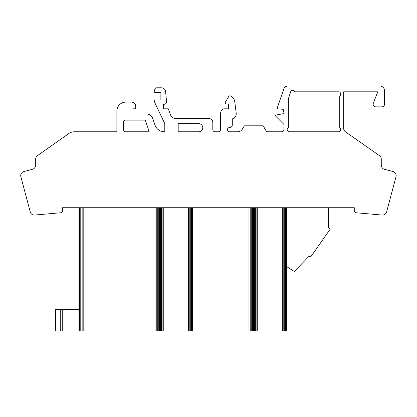 <?xml version="1.0" encoding="UTF-8"?>
<svg xmlns="http://www.w3.org/2000/svg" width="417" height="417" viewBox="0 0 417 417"><rect width="100%" height="100%" fill="white"/><g stroke="black" fill="none" stroke-linecap="round" stroke-linejoin="round"><path stroke-width="0.63" d="M286.682 266.64L294.308 271.509L308.945 256.361L311.108 256.361L330.269 229.053L328.315 227.666L328.315 207.729L354.278 207.729L354.278 210.611A2.148 2.148 0 0 0 356.233 212.774L381.993 215.042A4.415 4.415 0 0 0 386.632 211.846L396.009 176.714A4.238 4.238 0 0 0 393.122 171.559L384.469 169.297A4.279 4.279 0 0 1 381.274 165.174L381.274 158.992A4.008 4.008 0 0 0 379.215 155.489L345.417 131.788A4.118 4.118 0 0 1 343.665 128.285L343.665 91.808L377.771 91.808L373.34 103.145A2.679 2.679 0 0 0 375.811 106.851L381.993 106.851A2.492 2.492 0 0 0 384.469 104.073L384.469 90.572A4.545 4.545 0 0 0 380.241 86.043L287.819 86.043A4.227 4.227 0 0 0 283.696 89.337L277.722 106.543L277.722 108.811L283.179 109.327L284.107 113.549L276.278 114.993A0.798 0.798 0 0 0 275.971 116.437L283.904 124.37L283.904 129.52A2.267 2.267 0 0 1 281.637 131.788L266.593 131.788L263.195 125.814L244.336 125.814L242.381 129.108A5.489 5.489 0 0 1 237.951 131.788L229.6 131.788A2.267 2.267 0 0 1 227.333 129.52A2.742 2.742 0 0 1 230.017 127.357A2.267 2.267 0 0 0 232.285 125.09L232.285 118.908A5.385 5.385 0 0 0 236.194 113.033L234.755 101.701A7.386 7.386 0 0 0 230.528 95.931A1.387 1.387 0 0 0 228.777 96.447L225.378 102.113A1.371 1.371 0 0 0 226.613 104.073L228.365 104.073L228.365 108.811L225.071 108.811A4.431 4.431 0 0 0 220.64 113.242L220.64 129.52A2.163 2.163 0 0 1 218.477 131.788L214.974 131.788A2.267 2.267 0 0 1 212.806 129.52L212.806 122.41A4.019 4.019 0 0 0 208.787 118.496L175.51 118.496A5.244 5.244 0 0 1 170.563 114.993L168.296 108.811L163.349 108.811L163.349 104.073A2.325 2.325 0 0 0 166.545 101.701L165.617 91.808A4.227 4.227 0 0 0 161.395 87.794L156.651 87.794A1.96 1.96 0 0 0 154.697 89.749L154.697 92.532L160.879 92.532L160.879 99.95L154.697 99.95L154.697 102.426L164.793 123.651L164.793 131.788A9.987 9.987 0 0 1 155.004 125.09L152.528 117.98A6.453 6.453 0 0 0 146.555 113.961L132.955 113.961L132.955 108.811L135.733 108.811L135.733 106.34A4.222 4.222 0 0 0 131.511 102.113L125.845 102.113A8.965 8.965 0 0 0 116.88 111.078L116.88 131.788L74.221 131.788A9.2 9.2 0 0 0 69.279 133.231L37.645 155.489A4.113 4.113 0 0 0 35.685 158.992L35.685 165.174A4.436 4.436 0 0 1 32.39 169.297L23.837 171.564A4.206 4.206 0 0 0 20.85 176.714L30.227 211.852A4.18 4.18 0 0 0 34.658 215.042L60.621 212.774A2.174 2.174 0 0 0 62.581 210.611L62.581 207.729L78.964 207.729L78.964 330.957L64.02 330.957L64.02 309.383L78.964 309.383M289.362 131.788L338.719 131.788A2.335 2.335 0 0 0 339.751 127.566L339.751 95.931A2.278 2.278 0 0 0 338.719 91.808L294.517 91.808A2.038 2.038 0 0 0 290.602 92.016L288.335 98.918L288.335 127.566A2.252 2.252 0 0 0 289.362 131.788L338.719 131.788A2.335 2.335 0 0 0 340.736 129.473M198.69 131.788A4.071 4.071 0 0 0 202.761 127.717A4.071 4.071 0 0 0 198.69 123.651L178.189 123.651L178.189 131.788L198.69 131.788A4.071 4.071 0 0 0 202.761 127.717A4.071 4.071 0 0 0 198.69 123.651L178.189 123.651L178.189 131.788M220.64 129.624A2.163 2.163 0 0 1 218.477 131.788L214.974 131.788A2.267 2.267 0 0 1 212.806 129.52M384.484 104.365A2.492 2.492 0 0 0 384.469 104.073L384.469 90.572M64.02 330.957L62.269 330.957L62.269 309.383L64.02 309.383M62.269 330.957L60.726 330.957L60.726 309.383L62.269 309.383M60.726 330.957L55.471 330.957L55.471 309.383L60.726 309.383M55.471 330.957L55.471 309.383M125.538 131.788L149.234 131.788L145.319 120.143L125.538 120.143A2.267 2.267 0 0 0 123.375 122.41L123.375 129.52A2.163 2.163 0 0 0 125.538 131.788L149.234 131.788L145.319 120.143L125.538 120.143A2.267 2.267 0 0 0 123.375 122.41M381.274 165.174L381.274 158.992A4.008 4.008 0 0 0 379.215 155.489M386.632 211.846L396.009 176.714M356.233 212.774L381.993 215.042M62.581 210.611L62.581 207.729L354.278 207.729L354.278 210.611M35.685 158.992L35.685 165.174A4.436 4.436 0 0 1 32.39 169.297L23.837 171.564M116.88 111.078L116.88 131.788L74.221 131.788M131.511 102.113L125.845 102.113M135.733 108.811L135.733 106.34M146.555 113.961L132.955 113.961L132.955 108.811M164.793 123.651L164.793 131.788A9.987 9.987 0 0 1 155.004 125.09M160.879 92.532L160.879 99.95M161.395 87.794L156.651 87.794M166.545 101.701L165.617 91.808M163.349 108.811L163.349 104.073A2.325 2.325 0 0 0 166.555 101.92M226.613 104.073L228.365 104.073L228.365 108.811L225.071 108.811M236.194 113.033L234.755 101.701M232.285 125.09L232.285 118.908A5.385 5.385 0 0 0 236.241 113.716M229.6 131.788A2.267 2.267 0 0 1 227.333 129.52A2.742 2.742 0 0 1 230.017 127.357M283.904 129.52A2.267 2.267 0 0 1 281.637 131.788L266.593 131.788M283.179 109.327L284.107 113.549L276.278 114.993A0.798 0.798 0 0 0 275.971 116.437L283.904 124.37M380.241 86.043L287.819 86.043A4.227 4.227 0 0 0 283.696 89.337M375.811 106.851L381.993 106.851M343.665 91.808L377.771 91.808L373.34 103.145M340.715 94.07A2.278 2.278 0 0 0 338.719 91.808M286.375 207.729L286.375 330.957L286.682 330.957L286.682 207.729M286.375 330.957L285.963 330.957L285.963 207.729M285.963 330.957L285.447 330.957L285.447 207.729M285.447 330.957L284.728 330.957L284.728 207.729M284.728 330.957L284.003 330.957L284.003 207.729M284.003 330.957L283.179 330.957L283.179 207.729M283.179 330.957L282.356 330.957L282.356 207.729M282.356 330.957L257.732 330.957L257.732 207.729M257.732 330.957L256.908 330.957L256.908 207.729M256.908 330.957L256.08 330.957L256.08 207.729M256.08 330.957L255.36 330.957L255.36 207.729M255.36 330.957L254.641 330.957L254.641 207.729M254.641 330.957L254.125 330.957L254.125 207.729M254.125 330.957L253.713 330.957L253.713 207.729M253.713 330.957L253.505 207.729M253.505 330.957L253.406 207.729M253.406 330.957L253.197 207.729M253.197 330.957L252.785 330.957L252.785 207.729M252.785 330.957L252.165 330.957L252.165 207.729M252.165 330.957L251.243 330.957L251.243 207.729M251.243 330.957L250.21 330.957L250.21 207.729M250.21 330.957L248.975 330.957L248.975 207.729M248.975 330.957L192.717 330.957L192.717 207.729M192.717 330.957L192.404 330.957L192.404 207.729M192.404 330.957L191.888 330.957L191.888 207.729M191.888 330.957L191.476 330.957L191.476 207.729M191.476 330.957L190.757 330.957L190.757 207.729M190.757 330.957L190.037 330.957L190.037 207.729M190.037 330.957L189.214 330.957L189.214 207.729M189.214 330.957L188.385 330.957L188.385 207.729M188.385 330.957L163.761 330.957L163.761 207.729M163.761 330.957L162.938 330.957L162.938 207.729M162.938 330.957L162.114 330.957L162.114 207.729M162.114 330.957L161.389 330.957L161.389 207.729M161.389 330.957L160.566 330.957L160.566 207.729M160.566 330.957L159.742 330.957L159.742 207.729M159.742 330.957L159.539 207.729M159.539 330.957L159.435 207.729M159.435 330.957L159.226 207.729M159.226 330.957L158.814 330.957L158.814 207.729M158.814 330.957L158.095 330.957L158.095 207.729M158.095 330.957L157.272 330.957L157.272 207.729M157.272 330.957L156.239 330.957L156.239 207.729M156.239 330.957L155.004 330.957L155.004 207.729M155.004 330.957L83.186 330.957L83.186 207.729M83.186 330.957L82.154 330.957L82.154 207.729M82.154 330.957L81.023 330.957L81.023 207.729M81.023 330.957L80.2 330.957L80.2 207.729M80.2 330.957L79.475 330.957L79.475 207.729M79.475 330.957L78.964 330.957"/></g></svg>
